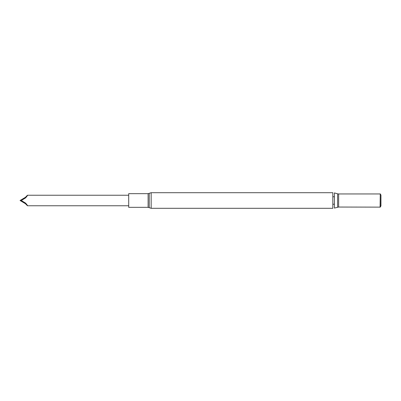 <?xml version="1.0" encoding="UTF-8"?>
<svg xmlns="http://www.w3.org/2000/svg" width="401" height="401" viewBox="0 0 401 401"><rect width="100%" height="100%" fill="white"/><g stroke="black" fill="none" stroke-linecap="round" stroke-linejoin="round"><path stroke-width="0.6" d="M151.162 208.299L151.162 192.701L332.83 192.701L332.83 208.299L151.162 208.299L148.109 207.332L148.109 193.668L149.232 193.312L149.232 207.688M337.602 207.182L337.602 193.818L334.409 192.916L334.409 208.084L338.65 207.041L380.253 207.137L380.253 193.863L380.083 207.041M380.253 193.863L380.95 195.071L380.95 205.929L380.253 207.137M148.109 193.668L128.706 193.668L128.706 207.332L148.109 207.332M21.278 200.5L25.534 203.066C27.002 204.655 27.644 205.553 27.463 205.758L25.393 203.673A143.222 18.697 0 0 0 25.534 203.066L21.278 200.5L25.534 197.934L21.278 200.5L20.05 200.5L25.393 197.327A143.222 18.697 0 0 1 25.534 197.934C27.002 196.345 27.644 195.447 27.463 195.242L25.393 197.327M25.393 203.673L20.05 200.5M337.602 193.818L338.65 193.959L338.65 207.041M332.83 204.345L334.409 204.124M334.409 196.876L332.83 196.66M338.65 193.959L380.083 193.959M151.162 192.701L149.232 193.312M128.706 195.242L27.463 195.242M128.706 205.758L27.463 205.758"/></g></svg>
